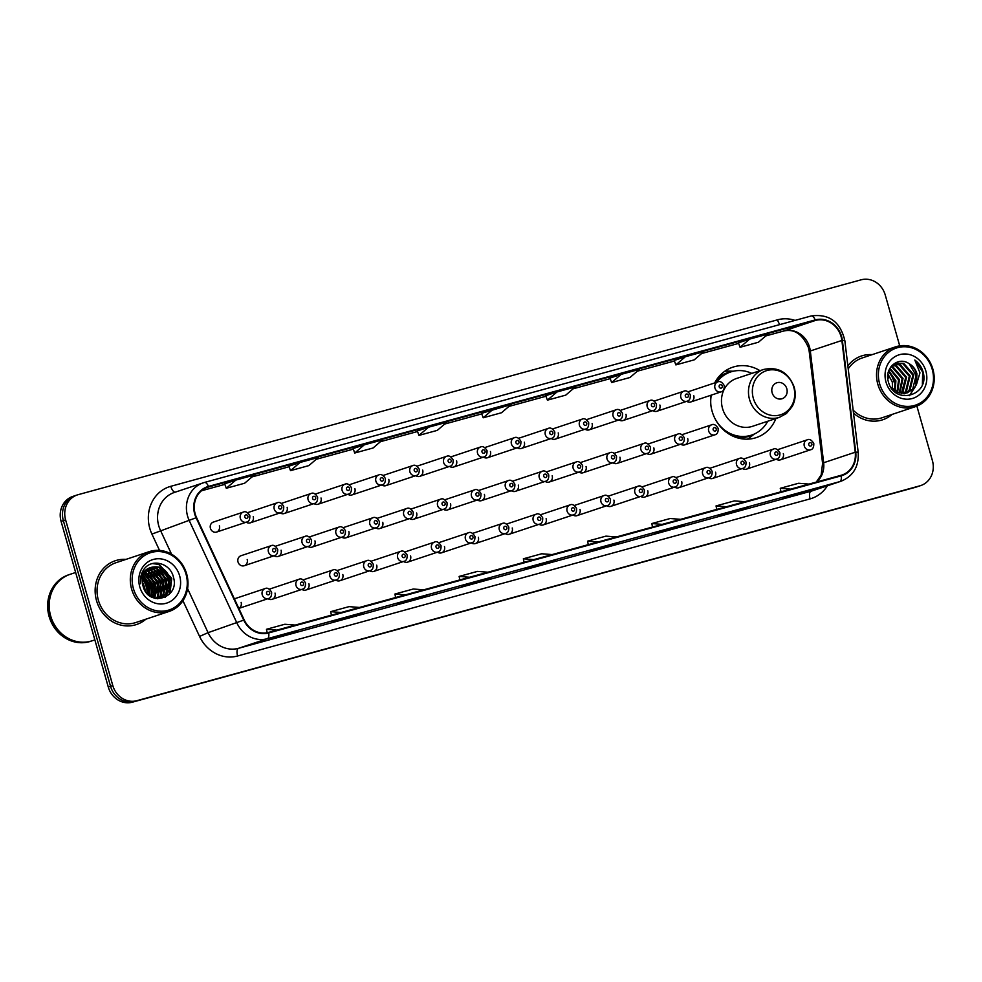 <?xml version="1.0" encoding="UTF-8"?>
<svg xmlns="http://www.w3.org/2000/svg" width="982" height="982" viewBox="0 0 982 982"><rect width="100%" height="100%" fill="white"/><g stroke="black" fill="none" stroke-linecap="round" stroke-linejoin="round"><path stroke-width="1.47" d="M710.87 395.267A37.107 33.609 71.6 0 0 712.122 411.286A37.107 33.609 71.6 0 0 756.275 437.604A37.107 33.609 71.6 0 0 775.903 418.504M268.037 598.676A5.254 4.75 71.6 0 0 275.034 593.079M301.928 589.372A5.254 4.75 71.6 0 0 308.925 583.774M335.807 580.08A5.254 4.75 71.6 0 0 342.804 574.482M369.698 570.775A5.254 4.75 71.6 0 0 376.695 565.178M403.577 561.483A5.254 4.75 71.6 0 0 410.574 555.886M437.469 552.179A5.254 4.75 71.6 0 0 444.465 546.581M471.36 542.886A5.254 4.75 71.6 0 0 478.357 537.277M505.239 533.582A5.254 4.75 71.6 0 0 512.236 527.985M539.13 524.29A5.254 4.75 71.6 0 0 546.127 518.68M573.009 514.985A5.254 4.75 71.6 0 0 580.006 509.388M606.901 505.693A5.254 4.75 71.6 0 0 613.897 500.083M640.792 496.389A5.254 4.75 71.6 0 0 647.776 490.791M674.671 487.097A5.254 4.75 71.6 0 0 681.668 481.487M708.562 477.792A5.254 4.75 71.6 0 0 715.559 472.195M742.441 468.5A5.254 4.75 71.6 0 0 749.438 462.89M776.332 459.195A5.254 4.75 71.6 0 0 783.329 453.598M238.822 608.361A5.254 4.75 71.6 0 0 241.155 602.371M274.088 555.775A5.254 4.75 71.6 0 0 281.085 550.178M307.98 546.483A5.254 4.75 71.6 0 0 314.964 540.886M341.859 537.179A5.254 4.75 71.6 0 0 348.856 531.581M375.75 527.886A5.254 4.75 71.6 0 0 382.747 522.289M409.629 518.582A5.254 4.75 71.6 0 0 416.626 512.985M443.52 509.29A5.254 4.75 71.6 0 0 450.517 503.692M477.399 499.985A5.254 4.75 71.6 0 0 484.396 494.388M511.291 490.693A5.254 4.75 71.6 0 0 518.287 485.096M545.182 481.389A5.254 4.75 71.6 0 0 552.179 475.791M579.061 472.097A5.254 4.75 71.6 0 0 586.058 466.499M612.952 462.792A5.254 4.75 71.6 0 0 619.949 457.195M646.831 453.5A5.254 4.75 71.6 0 0 653.828 447.902M680.722 444.195A5.254 4.75 71.6 0 0 687.719 438.598M244.273 565.718L274.42 555.665A5.254 4.75 -108.4 0 1 271.106 545.71L240.946 555.751A5.254 4.75 71.6 0 0 244.273 565.718A5.254 4.75 71.6 0 0 247.194 559.482M415.681 475.693A5.254 4.75 71.6 0 0 422.677 470.096M449.572 466.401A5.254 4.75 71.6 0 0 456.569 460.791M280.14 512.886A5.254 4.75 71.6 0 0 287.137 507.289M483.451 457.096A5.254 4.75 71.6 0 0 490.448 451.499M246.249 522.191A5.254 4.75 71.6 0 0 253.246 516.593M381.802 484.998A5.254 4.75 71.6 0 0 388.786 479.388M314.019 503.594A5.254 4.75 71.6 0 0 321.016 497.984M347.91 494.29A5.254 4.75 71.6 0 0 354.907 488.692M517.342 447.804A5.254 4.75 71.6 0 0 524.339 442.195M551.221 438.5A5.254 4.75 71.6 0 0 558.218 432.902M585.112 429.208A5.254 4.75 71.6 0 0 592.109 423.598M619.004 419.903A5.254 4.75 71.6 0 0 625.988 414.306M652.883 410.611A5.254 4.75 71.6 0 0 659.879 405.001M686.774 401.307A5.254 4.75 71.6 0 0 693.771 395.709M216.433 532.121L246.592 522.08A5.254 4.75 -108.4 0 1 243.266 512.113L213.119 522.166A5.254 4.75 71.6 0 0 216.433 532.121A5.254 4.75 71.6 0 0 219.367 525.886M759.97 370.68A37.107 33.609 71.6 0 0 732.805 367.182A37.107 33.609 71.6 0 0 714.687 382.919M238.847 608.41L268.368 598.566A5.254 4.75 -108.4 0 1 265.054 588.599L234.907 598.652A5.254 4.75 71.6 0 0 234.403 598.848M149.276 594.711A28.012 25.36 71.6 0 0 148.11 586.671A28.012 25.36 71.6 0 0 143.102 576.594A28.012 25.36 71.6 0 1 148.11 586.671A28.012 25.36 71.6 0 1 149.276 594.711M75.945 495.407A21.003 19.026 71.6 0 0 75.062 495.677L72.803 496.426A21.003 19.026 71.6 0 0 61.093 521.393L108.278 687.019A21.003 19.026 71.6 0 0 132.386 702.179L915.31 487.342A21.003 19.026 71.6 0 0 916.194 487.072L918.452 486.323A21.003 19.026 71.6 0 1 917.569 486.593A21.003 19.026 71.6 0 0 918.452 486.323L920.711 485.574A21.003 19.026 71.6 0 0 932.409 460.607L916.881 406.106M899.721 345.848L885.236 294.981A21.003 19.026 71.6 0 0 861.128 279.821L78.204 494.658A21.003 19.026 71.6 0 0 77.308 494.928A21.003 19.026 71.6 0 0 65.61 519.883L112.783 685.522L110.536 686.271A21.003 19.026 71.6 0 0 134.632 701.43L917.569 486.593L134.632 701.43A21.003 19.026 71.6 0 1 110.536 686.271L63.351 520.644L110.536 686.271L108.278 687.019M75.062 495.677A21.003 19.026 71.6 0 0 63.351 520.644A21.003 19.026 71.6 0 1 75.062 495.677L77.308 494.928M894.332 381.9A28.012 25.36 71.6 0 0 891.742 375.578M96.543 600.689A33.609 30.442 71.6 0 0 136.523 624.515A33.609 30.442 71.6 0 0 145.913 619.176A33.609 30.442 71.6 0 1 136.523 624.515A33.609 30.442 71.6 0 1 96.543 600.689A33.609 30.442 71.6 0 1 115.262 560.747A33.609 30.442 71.6 0 0 96.543 600.689M154.309 598.075A33.609 30.442 71.6 0 0 154.407 596.172A33.609 30.442 71.6 0 1 154.309 598.075L158.041 582.731L147.84 571.291L146.33 570.898M154.407 594.576A33.609 30.442 71.6 0 0 153.634 587.874A33.609 30.442 71.6 0 1 154.407 594.576M853.505 413.127A33.609 30.442 71.6 0 0 882.757 419.756A33.609 30.442 71.6 0 0 892.135 414.404A33.609 30.442 71.6 0 1 882.757 419.756A33.609 30.442 71.6 0 1 853.505 413.127M195.185 513.881A22.402 20.291 -108.4 0 1 207.668 487.256A22.402 20.291 -108.4 0 1 208.626 486.962L815.391 320.463A22.402 20.291 -108.4 0 1 841.869 340.459L855.212 452.223A22.402 20.291 -108.4 0 1 841.955 475.03A22.402 20.291 -108.4 0 1 841.009 475.313L268.54 632.408A22.402 20.291 -108.4 0 1 244.187 619.888L196.547 517.539A22.402 20.291 -108.4 0 1 195.185 513.881M194.694 514.016A22.967 20.794 71.6 0 0 196.093 517.772L243.732 620.121A22.967 20.794 71.6 0 0 268.687 632.948L841.169 475.853A22.967 20.794 71.6 0 0 855.727 452.186L842.372 340.423A22.967 20.794 71.6 0 0 815.232 319.923L208.466 486.421A22.967 20.794 71.6 0 0 194.694 514.016M142.685 578.987A28.012 25.36 -108.4 0 1 146.416 587.236M738.452 342.828L749.61 339.109L740.084 347.284L738.452 342.828M674.229 360.455L685.387 356.736L675.862 364.899L674.229 360.455M610.006 378.082L621.164 374.363L611.639 382.526L610.006 378.082M545.783 395.697L556.941 391.978L547.416 400.153L545.783 395.697M224.657 483.819L235.815 480.1L226.29 488.263L224.657 483.819M288.88 466.192L300.038 462.473L290.512 470.648L288.88 466.192M353.103 448.578L364.261 444.858L354.735 453.021L353.103 448.578M417.325 430.951L428.483 427.231L418.958 435.394L417.325 430.951M492.719 409.604L483.193 417.78L501.544 412.735L511.057 404.572L481.561 413.336M125.978 559.384A33.609 30.442 71.6 0 0 115.262 560.747A33.609 30.442 71.6 0 1 125.978 559.384M872.212 354.625A33.609 30.442 71.6 0 0 861.496 355.975A33.609 30.442 71.6 0 0 847.859 365.856A33.609 30.442 71.6 0 1 861.496 355.975L861.496 355.975A33.609 30.442 71.6 0 1 872.212 354.625M112.783 685.522A21.003 19.026 71.6 0 0 136.891 700.682L919.815 485.845A21.003 19.026 71.6 0 0 920.711 485.574M683.816 524.854L654.196 533.643L683.816 524.854A5.597 2.369 -105.3 0 1 683.767 524.867L665.44 529.899M748.038 507.228L718.419 516.029L748.038 507.228A5.597 2.369 -105.3 0 1 747.989 507.252L729.663 512.273M812.261 489.613L782.642 498.402L812.261 489.613A5.597 2.369 -105.3 0 1 812.212 489.625L793.886 494.646M491.147 577.723L461.515 586.524L491.147 577.723A5.597 2.369 -105.3 0 1 491.086 577.735L472.772 582.768M426.912 595.35L397.293 604.139L426.912 595.35A5.597 2.369 -105.3 0 1 426.863 595.362L408.537 600.395M362.689 612.977L333.07 621.766L362.689 612.977A5.597 2.369 -105.3 0 1 362.64 612.989L344.314 618.022M298.467 630.591L268.847 639.392L298.467 630.591A5.597 2.369 -105.3 0 1 298.418 630.616L280.091 635.636M619.593 542.481L589.973 551.27L619.593 542.481A5.597 2.369 -105.3 0 1 619.544 542.494L601.217 547.526M555.37 560.096L525.751 568.897L555.37 560.096A5.597 2.369 -105.3 0 1 555.309 560.121L536.994 565.141M611.639 382.526L629.99 377.493L639.515 369.318L621.164 374.363M675.862 364.899L694.213 359.866L703.738 351.703L685.387 356.736M740.084 347.284L758.435 342.239L767.961 334.076L749.61 339.109M418.958 435.394L437.309 430.362L446.835 422.199L428.483 427.231M354.735 453.021L373.086 447.988L382.612 439.813L364.261 444.858M290.512 470.648L308.864 465.603L318.389 457.44L300.038 462.473M226.29 488.263L244.641 483.23L254.166 475.067L235.815 480.1M547.416 400.153L565.767 395.12L575.292 386.945L556.941 391.978M544.089 563.864L543.918 563.238M608.324 546.238L608.14 545.624M287.198 634.347L287.026 633.734M351.421 616.733L351.249 616.119M415.644 599.106L415.472 598.492M479.867 581.479L479.695 580.865M800.993 493.369L800.821 492.755M736.77 510.984L736.598 510.37M672.547 528.611L672.363 527.997M483.193 417.78L481.548 413.324M552.142 554.585L541.708 553.762L523.357 558.795L524.081 562.281M533.791 559.617L523.357 558.795M487.919 572.211L477.485 571.389L459.134 576.422L459.858 579.908M469.568 577.244L459.134 576.422M423.696 589.826L413.262 589.016L394.911 594.049L395.636 597.535M405.345 594.871L394.911 594.049M359.473 607.453L349.04 606.63L330.688 611.663L331.4 615.149M341.122 612.486L330.688 611.663M295.251 625.08L284.817 624.257L266.466 629.29L267.165 632.727M276.899 630.113L266.466 629.29M616.365 536.958L605.931 536.135L587.58 541.18L588.304 544.666M598.013 541.99L587.58 541.18M680.587 519.331L670.154 518.521L651.815 523.553L652.527 527.039M662.236 524.376L651.815 523.553M744.81 501.716L734.389 500.894L716.038 505.926L716.75 509.413M726.471 506.749L716.038 505.926M809.045 484.089L798.612 483.267L780.26 488.3L780.972 491.786M790.694 489.122L780.26 488.3M186.015 574.139A30.111 27.263 71.6 0 0 151.461 552.412A30.111 27.263 71.6 0 0 133.405 588.574A30.111 27.263 71.6 0 0 167.959 610.313A30.111 27.263 71.6 0 0 186.015 574.139M186.678 573.991A31.51 28.539 71.6 0 0 149.178 551.651A31.51 28.539 71.6 0 0 131.625 589.102A31.51 28.539 71.6 0 0 169.113 611.442A31.51 28.539 71.6 0 0 186.678 573.991M149.178 551.651L115.937 562.735A31.51 28.539 71.6 0 0 98.372 600.186A31.51 28.539 71.6 0 0 135.86 622.527L169.113 611.442M75.651 572.481L70.164 574.31A35.008 31.706 71.6 0 0 50.647 615.91A35.008 31.706 71.6 0 0 92.308 640.73L94.849 639.883M70.017 574.36A35.008 31.706 71.6 0 0 69.882 574.396A35.008 31.706 71.6 0 0 50.364 616.009A35.008 31.706 71.6 0 0 92.026 640.829A35.008 31.706 71.6 0 0 92.161 640.78M69.882 574.396L68.605 574.826A35.008 31.706 71.6 0 0 49.1 616.426A35.008 31.706 71.6 0 0 90.761 641.258L92.026 640.829M142.415 582.044L144.661 587.199L145.189 590.98M142.734 578.091L147.472 586.254L147.644 594.061M142.586 578.877L146.772 586.487L147.091 593.484M143.482 575.513L150.295 585.321L149.657 595.779M143.274 576.09L149.583 585.554L149.178 595.423M144.415 573.525L153.106 584.376L151.461 596.921M144.17 573.979L152.406 584.609L151.019 596.675M145.483 571.917L155.929 583.431L153.118 597.694M145.201 572.297L155.217 583.676L152.726 597.535M146.625 570.591L148.552 571.058L158.74 582.498L154.64 598.222M147.852 569.474L151.363 570.112L161.564 581.553L157.93 596.798L156.052 598.492M147.546 569.732L150.663 570.358L160.864 581.798L157.23 597.031L155.684 598.468M149.141 568.566L154.186 569.179L164.387 580.62L160.753 595.853L157.599 598.419M148.81 568.774L153.474 569.413L163.675 580.853L160.054 596.086L157.218 598.443M150.492 567.841L156.997 568.234L167.198 579.675L163.564 594.92L159.084 598.173M158.74 598.32L157.697 598.713M150.148 568.001L156.298 568.468L166.498 579.92L162.865 595.153L158.716 598.247M158.372 598.406L157.562 598.75M152.554 567.08A15.835 14.337 71.6 0 0 151.891 567.277A15.835 14.337 71.6 0 0 143.065 586.094C148.159 607.613 179.816 598.382 173.556 577.674C170.696 562.747 151.056 557.96 143.667 569.769C140.966 573.93 139.984 578.594 140.696 583.774C140.536 574.225 144.489 568.664 152.554 567.08C160.974 565.755 166.793 569.646 170.021 578.742L166.388 593.975L160.508 597.78L155.757 598.492M151.547 567.4L159.109 567.535L169.309 578.975L165.688 594.208L160.164 597.891M139.763 586.831A22.832 20.671 71.6 0 0 165.97 603.316A22.832 20.671 71.6 0 0 179.657 575.882A22.832 20.671 71.6 0 0 153.462 559.409A22.832 20.671 71.6 0 0 139.763 586.831M154.579 597.78A31.51 28.539 71.6 0 0 154.739 595.141M154.739 593.754A31.51 28.539 71.6 0 0 153.425 585.076M152.333 563.594L158.642 564.331L171.396 578.472L169.211 594.38M162.386 569.094L168.573 579.417L168.855 588.967M159.563 570.026L165.749 580.362L166.044 589.9M156.739 570.972L162.938 581.295L163.221 590.845M153.929 571.905L160.115 582.24L160.41 591.778M151.105 572.85L157.304 583.173L157.586 592.723M148.294 573.795L154.481 584.118L154.763 593.656M145.471 574.728L151.67 585.051L151.952 594.601M143.225 576.201L148.847 585.996L149.154 595.411M152.848 563.459L158.986 564.22L171.74 578.361L169.984 593.533M164.313 570.579L168.929 579.294L169.555 586.438M168.818 590.464L165.32 597.24M161.502 571.512L166.105 580.239L166.731 587.383M158.679 572.457L163.294 581.172L163.908 588.316M155.868 573.402L160.471 582.117L161.097 589.261M153.045 574.335L157.648 583.062L158.274 590.207M150.234 575.28L154.837 583.995L155.463 591.139M147.41 576.213L152.014 584.941L152.64 592.085M144.587 577.158L149.203 585.873L149.829 593.018M786.815 388.725A8.408 7.611 71.6 0 0 777.179 382.661A8.408 7.611 71.6 0 0 772.134 392.763A8.408 7.611 71.6 0 0 781.782 398.827A8.408 7.611 71.6 0 0 786.815 388.725M763.579 369.478L736.561 378.475A25.213 22.832 71.6 0 0 722.519 408.438A25.213 22.832 71.6 0 0 752.507 426.311L779.524 417.301L786.422 413.52L792.204 406.536C795.383 400.447 796.034 393.978 794.192 387.104C788.374 372.276 778.174 366.396 763.579 369.478A25.213 22.832 71.6 0 0 749.524 399.428A25.213 22.832 71.6 0 0 779.524 417.301M751.819 373.393A33.265 30.123 71.6 0 0 730.633 371.969A33.265 30.123 71.6 0 0 716.786 382.231M711.299 395.132A33.265 30.123 71.6 0 0 710.98 405.934M730.633 371.969L729.516 372.338A33.265 30.123 71.6 0 0 715.657 382.599M727.637 433.148A33.265 30.123 71.6 0 0 750.543 435.443L751.672 435.075A33.265 30.123 71.6 0 0 767.764 421.217M715.559 419.695A33.265 30.123 71.6 0 0 751.672 435.075M754.286 434.056L750.825 436.781A36.408 32.971 -108.4 0 1 747.339 439.163M724.716 371.294A36.408 32.971 -108.4 0 1 728.939 371.11L733.333 371.221M932.237 369.379A30.111 27.263 71.6 0 0 897.695 347.64A30.111 27.263 71.6 0 0 879.639 383.815A30.111 27.263 71.6 0 0 914.181 405.541A30.111 27.263 71.6 0 0 932.237 369.379M932.9 369.232A31.51 28.539 71.6 0 0 895.412 346.892A31.51 28.539 71.6 0 0 877.847 384.33A31.51 28.539 71.6 0 0 915.334 406.671A31.51 28.539 71.6 0 0 932.9 369.232M895.412 346.892L862.159 357.976A31.51 28.539 71.6 0 0 848.215 368.876M887.912 374.044L892.294 381.949L892.54 389.093M888.784 370.68L895.879 380.758L895.203 391.131M888.538 371.405L894.983 381.065L894.577 390.726M889.925 368.275L899.451 379.568L897.597 392.334M889.618 368.815L898.567 379.862L897.02 392.088M891.165 366.433L892.957 366.887L903.035 378.377L899.819 393.046M890.846 366.851L892.073 367.194L902.139 378.671L899.279 392.898M892.478 365.034L896.541 365.697L906.619 377.186L902.863 392.456L901.918 393.377M892.122 365.353L895.645 366.004L905.723 377.481L901.402 393.328M894.123 364.003L900.126 364.506L910.191 375.996L906.435 391.266L903.919 393.414M893.694 364.236L899.23 364.801L909.295 376.29L905.539 391.56L903.428 393.426M892.27 365.194L895.866 363.266L903.698 363.315L913.776 374.793L910.019 390.075L905.834 393.181M905.404 393.377L904.078 393.892M895.412 363.426L902.802 363.61L912.879 375.099L909.123 390.37L905.367 393.266M906.767 392.996L913.591 388.884L916.353 384.76L916.942 373.737C915.555 369.171 912.879 365.77 908.902 363.549C912.757 365.905 915.273 369.355 916.452 373.897L912.695 389.179L907.208 392.849M907.663 392.702L899.168 392.874L890.76 387.166M908.902 363.549C897.916 355.987 884.156 368.446 888.329 381.544C893.866 405.333 929.021 396.323 923.387 373.086L923.092 371.933C921.619 366.961 918.857 362.996 914.819 360.026L919.962 372.853L916.537 384.318M885.997 382.059A22.832 20.671 71.6 0 0 912.192 398.545A22.832 20.671 71.6 0 0 925.879 371.122A22.832 20.671 71.6 0 0 899.684 354.637A22.832 20.671 71.6 0 0 885.997 382.059M887.777 375.173L889.508 377.579L887.765 378.156M853.137 410.108A31.51 28.539 71.6 0 0 882.094 417.755L915.334 406.671M914.819 360.026L922.675 372.08L922.38 384.257M909.246 363.757L915.519 374.461L915.85 384.109M915.114 386.969L909.393 395.685M888.477 371.589L891.509 375.541M889.79 372.387L891.951 375.394M887.753 377.886L889.152 377.014M132.386 702.179L136.891 700.682M61.093 521.393L65.61 519.883M915.31 487.342L919.815 485.845M841.869 340.459L810.31 350.979A22.402 20.291 71.6 0 0 809.536 347.162A22.402 20.291 71.6 0 0 783.832 330.983L765.788 335.93M816.631 482.002A22.402 20.291 71.6 0 0 823.653 462.743L810.31 350.979A12.606 1.191 173.2 0 0 809.229 351.605L808.432 347.591C802.466 334.125 794.229 328.602 783.71 331.02A12.606 5.34 -105.3 0 0 783.832 330.983L815.391 320.463M208.626 486.962L206.736 487.588M159.526 550.399L151.928 534.085A35.008 31.706 -108.4 0 1 170.794 486.311L777.56 319.813A6.997 2.971 -105.3 0 0 779.953 324.539M777.56 319.813A35.008 31.706 -108.4 0 1 795.015 320.402M841.169 475.853A6.997 2.971 74.7 0 1 839.843 481.61L267.362 638.693A28.012 25.36 -108.4 0 1 236.932 623.054L189.293 520.706A28.012 25.36 -108.4 0 1 187.587 516.127A28.012 25.36 -108.4 0 1 203.2 482.837A28.012 25.36 -108.4 0 1 204.379 482.481A6.997 2.971 74.7 0 1 204.44 482.457A6.997 2.971 74.7 0 1 208.466 486.421M815.232 319.923A6.997 2.971 -105.3 0 0 811.218 315.958L204.44 482.457L174.342 492.461A28.012 25.36 71.6 0 0 158.728 525.751A28.012 25.36 71.6 0 0 160.434 530.317L171.555 554.204M196.093 517.772L151.928 534.085M243.732 620.121L208.074 632.666A28.012 25.36 71.6 0 0 238.516 648.316L267.362 638.693A6.997 2.971 -105.3 0 0 268.687 632.948M841.022 481.241A28.012 25.36 -108.4 0 1 839.843 481.61L810.985 491.221A28.012 25.36 71.6 0 0 812.163 490.865L841.022 481.241C853.297 476.135 859.017 466.524 858.194 452.395L844.839 340.631C840.359 321.814 829.152 313.589 811.218 315.958A6.997 2.971 -105.3 0 0 811.144 315.983L204.514 482.444M855.727 452.186A6.997 0.663 -6.8 0 1 858.194 452.395M842.372 340.423A6.997 0.663 -6.8 0 1 844.839 340.631M827.396 485.783A35.008 31.706 -108.4 0 1 810.089 498.893L237.607 655.988A35.008 31.706 -108.4 0 1 199.567 636.434L182.934 600.702M187.587 588.635L208.074 632.666L199.567 636.434M237.607 655.988A6.997 2.971 -105.3 0 1 238.516 648.316L810.985 491.221A6.997 2.971 -105.3 0 0 810.089 498.893M170.794 486.311A6.997 2.971 -105.3 0 0 175.238 492.154M855.212 452.223L823.653 462.743A12.606 1.191 173.2 0 0 822.585 463.369L809.229 351.605M738.648 343.381L701.565 353.557L738.66 343.381M674.425 361.008L637.343 371.184L674.425 361.008M610.203 378.635L573.12 388.811L610.203 378.635M508.885 406.438L545.98 396.262L508.897 406.425M481.757 413.876L444.674 424.052L481.757 413.876M417.534 431.503L380.451 441.679L417.534 431.503M353.311 449.118L316.216 459.306L353.311 449.13M289.076 466.745L251.993 476.921L289.089 466.745M224.853 484.372L201.433 490.804L224.853 484.372M783.587 331.057A12.606 5.34 -105.3 0 0 783.71 331.02L765.788 335.942M149.006 595.288A28.012 25.36 71.6 0 0 147.828 586.77A28.012 25.36 71.6 0 0 143.004 576.937M149.915 595.964A28.711 25.998 71.6 0 0 149.927 595.055M149.485 589.912A28.711 25.998 71.6 0 0 148.724 586.5A28.711 25.998 71.6 0 0 144.919 578.079M793.775 387.178A23.163 20.966 71.6 0 0 767.2 370.46A23.163 20.966 71.6 0 0 753.317 398.275A23.163 20.966 71.6 0 0 779.88 414.993A23.163 20.966 71.6 0 0 793.775 387.178M731.529 371.687A33.572 30.405 71.6 0 0 717.29 378.708M736.954 437.69A33.572 30.405 71.6 0 0 752.556 434.756M894.05 381.998A28.012 25.36 71.6 0 0 891.521 375.775M891.423 375.59A28.012 25.36 71.6 0 0 890.416 373.884M244.8 517.048A1.755 1.583 71.6 0 0 247.869 516.201A1.755 1.583 71.6 0 0 244.8 517.048M250.324 522.829L280.471 512.776A5.254 4.75 -108.4 0 1 277.145 502.809L247.574 512.665M278.692 507.743A1.755 1.583 71.6 0 0 281.748 506.908A1.755 1.583 71.6 0 0 278.692 507.743M284.203 513.525L314.363 503.484A5.254 4.75 -108.4 0 1 311.036 493.516L281.466 503.373M312.583 498.451A1.755 1.583 71.6 0 0 315.639 497.604A1.755 1.583 71.6 0 0 312.583 498.451M318.094 504.232L348.242 494.179A5.254 4.75 -108.4 0 1 344.928 484.212L315.345 494.069M346.462 489.146A1.755 1.583 71.6 0 0 349.518 488.312A1.755 1.583 71.6 0 0 346.462 489.146M351.973 494.928L382.133 484.887A5.254 4.75 -108.4 0 1 378.807 474.92L349.236 484.777M380.353 479.854A1.755 1.583 71.6 0 0 383.41 479.007A1.755 1.583 71.6 0 0 380.353 479.854M385.865 485.636L416.012 475.583A5.254 4.75 -108.4 0 1 412.698 465.615L383.115 475.472M414.232 470.55A1.755 1.583 71.6 0 0 417.289 469.715A1.755 1.583 71.6 0 0 414.232 470.55M419.756 476.331L449.903 466.29A5.254 4.75 -108.4 0 1 446.577 456.323L417.006 466.18M448.123 461.258A1.755 1.583 71.6 0 0 451.18 460.411A1.755 1.583 71.6 0 0 448.123 461.258M453.635 467.039L483.795 456.986A5.254 4.75 -108.4 0 1 480.468 447.019L450.898 456.875M482.002 451.953A1.755 1.583 71.6 0 0 485.071 451.119A1.755 1.583 71.6 0 0 482.002 451.953M487.526 457.735L517.674 447.694A5.254 4.75 -108.4 0 1 514.347 437.727L484.777 447.583M515.894 442.661A1.755 1.583 71.6 0 0 518.95 441.814A1.755 1.583 71.6 0 0 515.894 442.661M521.405 448.443L551.565 438.389A5.254 4.75 -108.4 0 1 548.238 428.422L518.668 438.279M549.785 433.357A1.755 1.583 71.6 0 0 552.841 432.522A1.755 1.583 71.6 0 0 549.785 433.357M555.296 439.138L585.444 429.085A5.254 4.75 -108.4 0 1 582.13 419.13L552.547 428.987M583.664 424.064A1.755 1.583 71.6 0 0 586.72 423.217A1.755 1.583 71.6 0 0 583.664 424.064M589.175 429.846L619.335 419.793A5.254 4.75 -108.4 0 1 616.009 409.825L586.438 419.682M617.555 414.76A1.755 1.583 71.6 0 0 620.612 413.925A1.755 1.583 71.6 0 0 617.555 414.76M623.067 420.542L653.214 410.488A5.254 4.75 -108.4 0 1 649.9 400.533L620.317 410.39M651.434 405.468A1.755 1.583 71.6 0 0 654.491 404.621A1.755 1.583 71.6 0 0 651.434 405.468M656.958 411.249L687.105 401.196A5.254 4.75 -108.4 0 1 683.779 391.229L654.208 401.086M685.326 396.163A1.755 1.583 71.6 0 0 688.382 395.329A1.755 1.583 71.6 0 0 685.326 396.163M690.837 401.945L720.997 391.892A5.254 4.75 -108.4 0 1 717.67 381.937L688.1 391.793M719.205 386.859A1.755 1.583 71.6 0 0 722.273 386.024A1.755 1.583 71.6 0 0 719.205 386.859M275.697 549.797A1.755 1.583 71.6 0 0 272.64 550.632A1.755 1.583 71.6 0 0 275.697 549.797M302.063 542.653A5.254 4.75 -108.4 0 1 304.985 536.405C307.145 535.276 309.33 536.479 311.54 540.014C311.699 543.77 310.619 545.894 308.311 546.373A5.254 4.75 -108.4 0 1 302.063 542.653M309.588 540.505A1.755 1.583 71.6 0 0 306.531 541.34A1.755 1.583 71.6 0 0 309.588 540.505M335.942 533.349A5.254 4.75 -108.4 0 1 338.876 527.113C341.036 525.984 343.221 527.187 345.431 530.71C345.59 534.478 344.51 536.589 342.19 537.068A5.254 4.75 -108.4 0 1 335.942 533.349M343.467 531.201A1.755 1.583 71.6 0 0 340.41 532.035A1.755 1.583 71.6 0 0 343.467 531.201M369.833 524.057A5.254 4.75 -108.4 0 1 372.755 517.809C374.928 516.679 377.113 517.882 379.322 521.417C379.469 525.174 378.389 527.297 376.081 527.776A5.254 4.75 -108.4 0 1 369.833 524.057M377.358 521.908A1.755 1.583 71.6 0 0 374.302 522.743A1.755 1.583 71.6 0 0 377.358 521.908M403.725 514.752A5.254 4.75 -108.4 0 1 406.646 508.516C408.807 507.387 410.992 508.59 413.201 512.113C413.361 515.881 412.28 517.993 409.973 518.471A5.254 4.75 -108.4 0 1 403.725 514.752M411.249 512.604A1.755 1.583 71.6 0 0 408.181 513.439A1.755 1.583 71.6 0 0 411.249 512.604M437.604 505.46A5.254 4.75 -108.4 0 1 440.537 499.212C442.698 498.083 444.883 499.286 447.092 502.821C447.24 506.577 446.159 508.701 443.852 509.179A5.254 4.75 -108.4 0 1 437.604 505.46M445.128 503.312A1.755 1.583 71.6 0 0 442.072 504.147A1.755 1.583 71.6 0 0 445.128 503.312M471.495 496.156A5.254 4.75 -108.4 0 1 474.416 489.92C476.577 488.791 478.762 489.993 480.971 493.516C481.131 497.285 480.051 499.396 477.743 499.875A5.254 4.75 -108.4 0 1 471.495 496.156M479.02 494.007A1.755 1.583 71.6 0 0 475.963 494.842A1.755 1.583 71.6 0 0 479.02 494.007M505.374 486.851A5.254 4.75 -108.4 0 1 508.308 480.615C510.468 479.486 512.653 480.689 514.863 484.224C515.01 487.98 513.942 490.104 511.622 490.583A5.254 4.75 -108.4 0 1 505.374 486.851M512.899 484.703A1.755 1.583 71.6 0 0 509.842 485.55A1.755 1.583 71.6 0 0 512.899 484.703M539.265 477.559A5.254 4.75 -108.4 0 1 542.187 471.323C544.347 470.194 546.532 471.397 548.742 474.92C548.901 478.688 547.821 480.799 545.513 481.278A5.254 4.75 -108.4 0 1 539.265 477.559M546.79 475.411A1.755 1.583 71.6 0 0 543.733 476.245A1.755 1.583 71.6 0 0 546.79 475.411M573.144 468.254A5.254 4.75 -108.4 0 1 576.078 462.019C578.238 460.889 580.423 462.092 582.633 465.628C582.792 469.384 581.712 471.507 579.392 471.986A5.254 4.75 -108.4 0 1 573.144 468.254M580.669 466.106A1.755 1.583 71.6 0 0 577.612 466.953A1.755 1.583 71.6 0 0 580.669 466.106M607.036 458.962A5.254 4.75 -108.4 0 1 609.957 452.727C612.13 451.597 614.315 452.8 616.524 456.323C616.671 460.092 615.591 462.203 613.284 462.682A5.254 4.75 -108.4 0 1 607.036 458.962M614.56 456.814A1.755 1.583 71.6 0 0 611.504 457.649A1.755 1.583 71.6 0 0 614.56 456.814M640.927 449.658A5.254 4.75 -108.4 0 1 643.848 443.422C646.009 442.293 648.194 443.496 650.403 447.031C650.563 450.787 649.483 452.911 647.175 453.389A5.254 4.75 -108.4 0 1 640.927 449.658M648.451 447.51A1.755 1.583 71.6 0 0 645.383 448.357A1.755 1.583 71.6 0 0 648.451 447.51M674.806 440.366A5.254 4.75 -108.4 0 1 677.74 434.118C679.9 433.001 682.085 434.204 684.294 437.727C684.442 441.495 683.374 443.606 681.054 444.085A5.254 4.75 -108.4 0 1 674.806 440.366M682.33 438.218A1.755 1.583 71.6 0 0 679.274 439.052A1.755 1.583 71.6 0 0 682.33 438.218M708.697 431.061A5.254 4.75 -108.4 0 1 711.619 424.825C713.779 423.696 715.964 424.899 718.173 428.434C718.333 432.19 717.253 434.314 714.945 434.793A5.254 4.75 -108.4 0 1 708.697 431.061M716.222 428.913A1.755 1.583 71.6 0 0 713.165 429.76A1.755 1.583 71.6 0 0 716.222 428.913M269.657 592.686A1.755 1.583 71.6 0 0 266.588 593.533A1.755 1.583 71.6 0 0 269.657 592.686M296.012 585.542A5.254 4.75 -108.4 0 1 298.933 579.294C301.106 578.177 303.291 579.368 305.5 582.903C305.648 586.671 304.567 588.783 302.26 589.261A5.254 4.75 -108.4 0 1 296.012 585.542M303.536 583.394A1.755 1.583 71.6 0 0 300.48 584.229A1.755 1.583 71.6 0 0 303.536 583.394M329.903 576.238A5.254 4.75 -108.4 0 1 332.824 570.002C334.985 568.873 337.17 570.076 339.379 573.598C339.539 577.367 338.459 579.49 336.151 579.969A5.254 4.75 -108.4 0 1 329.903 576.238M337.427 574.089A1.755 1.583 71.6 0 0 334.371 574.936A1.755 1.583 71.6 0 0 337.427 574.089M363.782 566.945A5.254 4.75 -108.4 0 1 366.716 560.697C368.876 559.58 371.061 560.771 373.27 564.306C373.418 568.062 372.35 570.186 370.03 570.665A5.254 4.75 -108.4 0 1 363.782 566.945M371.306 564.797A1.755 1.583 71.6 0 0 368.25 565.632A1.755 1.583 71.6 0 0 371.306 564.797M397.673 557.641A5.254 4.75 -108.4 0 1 400.595 551.405C402.755 550.276 404.94 551.479 407.149 555.002C407.309 558.77 406.229 560.894 403.921 561.373A5.254 4.75 -108.4 0 1 397.673 557.641M405.198 555.493A1.755 1.583 71.6 0 0 402.141 556.34A1.755 1.583 71.6 0 0 405.198 555.493M431.552 548.349A5.254 4.75 -108.4 0 1 434.486 542.101C436.646 540.984 438.831 542.174 441.041 545.71C441.2 549.466 440.12 551.589 437.8 552.068A5.254 4.75 -108.4 0 1 431.552 548.349M439.077 546.201A1.755 1.583 71.6 0 0 436.02 547.035A1.755 1.583 71.6 0 0 439.077 546.201M465.443 539.044A5.254 4.75 -108.4 0 1 468.365 532.809C470.525 531.679 472.71 532.882 474.932 536.405C475.079 540.174 473.999 542.297 471.691 542.776A5.254 4.75 -108.4 0 1 465.443 539.044M472.968 536.896A1.755 1.583 71.6 0 0 469.912 537.743A1.755 1.583 71.6 0 0 472.968 536.896M499.322 529.752A5.254 4.75 -108.4 0 1 502.256 523.504C504.417 522.387 506.602 523.578 508.811 527.113C508.971 530.869 507.89 532.993 505.57 533.471A5.254 4.75 -108.4 0 1 499.322 529.752M506.859 527.604A1.755 1.583 71.6 0 0 503.791 528.439A1.755 1.583 71.6 0 0 506.859 527.604M533.214 520.448A5.254 4.75 -108.4 0 1 536.135 514.212C538.308 513.083 540.493 514.286 542.702 517.809C542.85 521.577 541.769 523.701 539.462 524.179A5.254 4.75 -108.4 0 1 533.214 520.448M540.738 518.3A1.755 1.583 71.6 0 0 537.682 519.147A1.755 1.583 71.6 0 0 540.738 518.3M567.105 511.156A5.254 4.75 -108.4 0 1 570.026 504.908C572.187 503.791 574.372 504.981 576.581 508.516C576.741 512.273 575.661 514.396 573.353 514.875A5.254 4.75 -108.4 0 1 567.105 511.156M574.63 509.007A1.755 1.583 71.6 0 0 571.573 509.842A1.755 1.583 71.6 0 0 574.63 509.007M600.984 501.851A5.254 4.75 -108.4 0 1 603.918 495.615C606.078 494.486 608.263 495.689 610.473 499.212C610.62 502.98 609.552 505.104 607.232 505.583A5.254 4.75 -108.4 0 1 600.984 501.851M608.509 499.703A1.755 1.583 71.6 0 0 605.452 500.55A1.755 1.583 71.6 0 0 608.509 499.703M634.875 492.559A5.254 4.75 -108.4 0 1 637.797 486.311C639.957 485.182 642.142 486.385 644.352 489.92C644.511 493.676 643.431 495.8 641.123 496.278A5.254 4.75 -108.4 0 1 634.875 492.559M642.4 490.411A1.755 1.583 71.6 0 0 639.343 491.245A1.755 1.583 71.6 0 0 642.4 490.411M668.754 483.254A5.254 4.75 -108.4 0 1 671.688 477.019C673.848 475.889 676.033 477.092 678.243 480.615C678.402 484.384 677.322 486.507 675.002 486.986A5.254 4.75 -108.4 0 1 668.754 483.254M676.279 481.106A1.755 1.583 71.6 0 0 673.222 481.953A1.755 1.583 71.6 0 0 676.279 481.106M702.646 473.962A5.254 4.75 -108.4 0 1 705.567 467.714C707.727 466.585 709.925 467.788 712.134 471.323C712.281 475.079 711.201 477.203 708.894 477.682A5.254 4.75 -108.4 0 1 702.646 473.962M710.17 471.814A1.755 1.583 71.6 0 0 707.114 472.649A1.755 1.583 71.6 0 0 710.17 471.814M736.525 464.658A5.254 4.75 -108.4 0 1 739.458 458.422C741.619 457.293 743.804 458.496 746.013 462.019C746.173 465.787 745.092 467.911 742.785 468.377A5.254 4.75 -108.4 0 1 736.525 464.658M744.061 462.51A1.755 1.583 71.6 0 0 740.993 463.357A1.755 1.583 71.6 0 0 744.061 462.51M770.416 455.366A5.254 4.75 -108.4 0 1 773.337 449.118C775.51 447.988 777.695 449.191 779.904 452.727C780.052 456.483 778.972 458.606 776.664 459.085A5.254 4.75 -108.4 0 1 770.416 455.366M777.94 453.218A1.755 1.583 71.6 0 0 774.884 454.052A1.755 1.583 71.6 0 0 777.94 453.218M804.307 446.061A5.254 4.75 -108.4 0 1 807.229 439.826C809.389 438.696 811.574 439.899 813.783 443.422C813.943 447.191 812.863 449.314 810.555 449.781A5.254 4.75 -108.4 0 1 804.307 446.061M811.832 443.913A1.755 1.583 71.6 0 0 808.775 444.76A1.755 1.583 71.6 0 0 811.832 443.913M816.251 482.113L821.185 474.871L822.585 463.369M246.592 522.08C248.9 521.602 249.98 519.478 249.821 515.71C247.673 512.211 245.488 511.008 243.266 512.113M280.471 512.776C282.779 512.297 283.859 510.174 283.712 506.417C281.552 502.907 279.367 501.704 277.145 502.809M314.363 503.484C316.67 503.005 317.751 500.881 317.591 497.113C315.443 493.615 313.258 492.412 311.036 493.516M348.242 494.179C350.562 493.7 351.63 491.577 351.482 487.821C349.322 484.31 347.137 483.107 344.928 484.212M382.133 484.887C384.441 484.408 385.521 482.285 385.361 478.516C383.213 475.018 381.028 473.815 378.807 474.92M416.012 475.583C418.332 475.104 419.412 472.98 419.253 469.224C417.105 465.714 414.907 464.511 412.698 465.615M449.903 466.29C452.211 465.812 453.291 463.688 453.144 459.92C450.983 456.421 448.799 455.218 446.577 456.323M483.795 456.986C486.102 456.507 487.182 454.384 487.023 450.628C484.875 447.117 482.69 445.914 480.468 447.019M517.674 447.694C519.981 447.215 521.061 445.092 520.914 441.323C518.754 437.825 516.569 436.622 514.347 437.727M551.565 438.389C553.873 437.911 554.953 435.787 554.793 432.031C552.645 428.52 550.46 427.317 548.238 428.422M585.444 429.085C587.764 428.618 588.832 426.495 588.684 422.726C586.524 419.216 584.339 418.025 582.13 419.13M619.335 419.793C621.643 419.314 622.723 417.19 622.563 413.434C620.415 409.924 618.23 408.721 616.009 409.825M653.214 410.488C655.534 410.022 656.614 407.898 656.455 404.13C654.307 400.619 652.109 399.428 649.9 400.533M687.105 401.196C689.413 400.717 690.493 398.594 690.346 394.838C688.186 391.327 686.001 390.124 683.779 391.229M720.997 391.892C723.304 391.425 724.385 389.302 724.225 385.533C722.077 382.023 719.892 380.832 717.67 381.937M271.106 545.71C273.266 544.58 275.451 545.783 277.661 549.306C277.808 553.075 276.74 555.186 274.42 555.665M275.414 546.262L304.985 536.405M278.151 556.426L308.311 546.373M309.305 536.97L338.876 527.113M312.043 547.121L342.19 537.068M343.184 527.665L372.755 517.809M345.934 537.829L376.081 527.776M377.076 518.373L406.646 508.516M379.813 528.525L409.973 518.471M410.955 509.069L440.537 499.212M413.704 519.232L443.852 509.179M444.846 499.777L474.416 489.92M447.583 509.928L477.743 499.875M478.725 490.472L508.308 480.615M481.475 500.636L511.622 490.583M512.616 481.18L542.187 471.323M515.366 491.331L545.513 481.278M546.508 471.876L576.078 462.019M549.245 482.039L579.392 471.986M580.387 462.583L609.957 452.727M583.136 472.735L613.284 462.682M614.278 453.279L643.848 443.422M617.015 463.443L647.175 453.389M648.157 443.987L677.74 434.118M650.906 454.138L681.054 444.085M682.048 434.682L711.619 424.825M684.785 444.846L714.945 434.793M265.054 588.599C267.214 587.469 269.399 588.672 271.609 592.195C271.769 595.964 270.688 598.087 268.368 598.566M269.363 589.163L298.933 579.294M272.112 599.315L302.26 589.261M303.254 579.859L332.824 570.002M305.991 590.01L336.151 579.969M337.133 570.567L366.716 560.697M339.882 580.718L370.03 570.665M371.024 561.262L400.595 551.405M373.761 571.414L403.921 561.373M404.903 551.97L434.486 542.101M407.653 562.121L437.8 552.068M438.794 542.665L468.365 532.809M441.544 552.817L471.691 542.776M472.686 533.361L502.256 523.504M475.423 543.525L505.57 533.471M506.565 524.069L536.135 514.212M509.314 534.22L539.462 524.179M540.456 514.764L570.026 504.908M543.193 524.928L573.353 514.875M574.335 505.472L603.918 495.615M577.085 515.624L607.232 505.583M608.226 496.168L637.797 486.311M610.964 506.331L641.123 496.278M642.105 486.876L671.688 477.019M644.855 497.027L675.002 486.986M675.997 477.571L705.567 467.714M678.746 487.735L708.894 477.682M709.888 468.279L739.458 458.422M712.625 478.43L742.785 468.377M743.767 458.975L773.337 449.118M746.516 469.138L776.664 459.085M777.658 449.682L807.229 439.826M780.395 459.834L810.555 449.781"/></g></svg>

